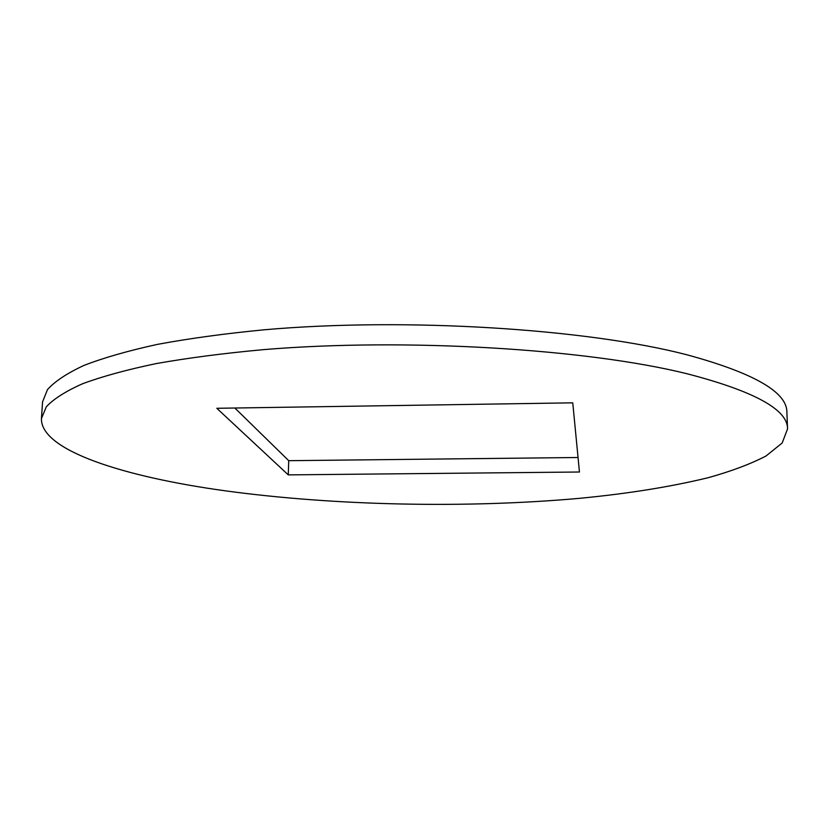 <?xml version="1.0" encoding="UTF-8"?>
<svg xmlns="http://www.w3.org/2000/svg" width="829" height="829" viewBox="0 0 829 829"><rect width="100%" height="100%" fill="white"/><g stroke="black" fill="none" stroke-linecap="round" stroke-linejoin="round"><path stroke-width="1.24" d="M687.303 373.817C754.39 391.278 787.809 409.64 787.55 428.904L782.182 442.987L766.058 455.971C750.659 463.991 731.385 471.235 708.235 477.691C670.899 486.778 628.009 493.659 579.554 498.333C466.458 508.457 335.206 505.783 225.312 490.83C124.257 476.913 40.341 450.51 41.45 418.479L46.362 406.738C53.709 398.863 65.854 391.174 82.786 383.661C102.558 376.356 127.096 369.651 156.422 363.548C188.338 357.9 224.027 353.258 263.477 349.641C406.044 337.724 587.346 348.926 687.303 373.817M41.45 418.479L42.559 401.868L47.491 389.589C54.859 381.35 66.994 373.309 83.905 365.444C103.646 357.807 128.143 350.781 157.406 344.387C189.24 338.46 224.835 333.6 264.192 329.787C406.365 317.248 587.108 328.833 686.826 354.76C753.758 372.957 787.115 392.127 786.897 412.262L787.55 428.904M216.815 408.293L572.756 402.832L579.45 472.012L288.274 474.882L216.815 408.293M578.041 457.504L288.73 460.686L234.845 408.013M288.274 474.882L288.73 460.686"/></g></svg>
